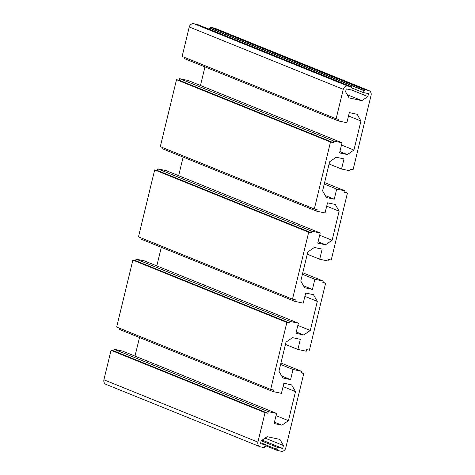 <?xml version="1.0" encoding="UTF-8"?>
<svg xmlns="http://www.w3.org/2000/svg" width="475" height="475" viewBox="0 0 475 475"><rect width="100%" height="100%" fill="white"/><g stroke="black" fill="none" stroke-linecap="round" stroke-linejoin="round"><path stroke-width="0.71" d="M352.337 88.071L351.411 87.875L351.654 86.872L347.943 86.082A4.133 3.782 112 0 0 343.265 89.306L336.134 118.774L338.918 119.362L338.527 120.965L346.881 122.74L349.327 112.617L357.123 114.273L360.958 120.994L353.928 150.058L347.373 154.571L339.577 152.908L342.03 142.785L333.682 141.01L333.29 142.619L330.505 142.025L314.308 208.976L317.092 209.57L316.706 211.173L325.054 212.948L327.507 202.825L335.297 204.482L339.132 211.203L332.102 240.267L325.547 244.773L317.757 243.117L320.203 232.993L311.855 231.218L311.469 232.821L308.685 232.233L292.487 299.185L295.272 299.778L294.88 301.382L303.234 303.157L305.68 293.033L313.476 294.69L317.312 301.405L310.282 330.475L303.727 334.982L295.931 333.325L298.383 323.202L290.035 321.427L289.643 323.03L286.858 322.436L270.661 389.393L273.446 389.981L273.06 391.584L281.408 393.359L283.86 383.236L291.65 384.898L295.486 391.614L288.456 420.678L281.901 425.19L274.111 423.534L276.557 413.41L268.209 411.635L267.823 413.238L265.038 412.644L257.907 442.112A4.133 3.782 112 0 0 260.068 446.732A4.133 3.782 112 0 0 260.65 446.91L264.361 447.699L264.605 446.696L265.531 446.892L266.018 444.891L260.448 443.703L261.155 440.8L267.122 436.691L279.923 439.417L283.421 445.532L282.714 448.442L277.151 447.254L276.664 449.261L277.59 449.457L277.353 450.46L281.063 451.25A4.133 3.782 112 0 0 285.742 448.032L303.78 373.457L301.002 372.869L301.387 371.266L293.039 369.491L290.587 379.614L282.797 377.952L278.956 371.236L285.992 342.172L292.541 337.66L300.337 339.316L297.884 349.44L306.238 351.215L306.624 349.612L309.409 350.206L325.607 283.254L322.822 282.661L323.208 281.058L314.86 279.282L312.413 289.406L304.617 287.749L300.782 281.028L307.812 251.964L314.367 247.457L322.157 249.114L319.711 259.237L328.059 261.012L328.451 259.409L331.229 259.997L347.427 193.046L344.648 192.452L345.034 190.849L336.686 189.074L334.234 199.197L326.444 197.541L322.602 190.825L329.638 161.755L336.187 157.249L343.983 158.905L341.531 169.029L349.885 170.804L350.271 169.201L353.056 169.795L371.094 95.22A4.133 3.782 112 0 0 368.933 90.6A4.133 3.782 112 0 0 368.357 90.422L364.646 89.633L364.402 90.636L363.47 90.44L362.989 92.447L368.553 93.628L367.852 96.532L361.885 100.641L349.077 97.915L345.586 91.8L346.287 88.89L351.856 90.078L352.337 88.071L351.452 87.715M351.654 86.872L197.648 24.54L193.937 23.75A4.133 3.782 112 0 0 189.258 26.968L182.127 56.436L336.134 118.774M184.793 57.517L184.526 58.633L338.527 120.965M360.958 120.994L348.519 115.959M204.963 66.904L200.462 85.488M353.928 150.058L341.489 145.023M347.373 154.571L339.91 151.549M342.03 142.785L188.023 80.453L179.675 78.678L179.289 80.281L176.504 79.693L160.307 146.644L314.308 208.976M333.682 141.01L179.675 78.678M333.29 142.619L179.289 80.281M330.505 142.025L176.504 79.693M162.973 147.725L162.699 148.841L316.706 211.173M339.132 211.203L326.693 206.168M183.136 157.112L178.642 175.697M332.102 240.267L319.663 235.232M325.547 244.773L318.084 241.751M320.203 232.993L166.203 170.662L157.854 168.886L157.463 170.489L154.678 169.896L138.48 236.853L292.487 299.185M311.855 231.218L157.854 168.886M311.469 232.821L157.463 170.489M308.685 232.233L154.678 169.896M141.146 237.928L140.879 239.044L294.88 301.382M317.312 301.405L304.873 296.37M161.316 247.315L156.815 265.905M310.282 330.475L297.843 325.44M303.727 334.982L296.263 331.96M298.383 323.202L144.376 260.87L136.028 259.095L135.642 260.698L132.857 260.104L116.66 327.055L270.661 389.393M290.035 321.427L136.028 259.095M289.643 323.03L135.642 260.698M286.858 322.436L132.857 260.104M119.326 328.136L119.053 329.252L273.06 391.584M295.486 391.614L283.047 386.579M139.49 337.523L134.995 356.108M288.456 420.678L276.017 415.643M281.901 425.19L274.437 422.168M276.557 413.41L122.556 351.072L114.208 349.297L113.816 350.9L111.031 350.312L103.906 379.78A4.133 3.782 112 0 0 106.067 384.4L260.068 446.732M268.209 411.635L114.208 349.297M267.823 413.238L113.816 350.9M265.038 412.644L111.031 350.312M266.018 444.891L260.686 442.73M283.421 445.532L265.068 438.104M282.714 448.442L262.147 440.117M277.151 447.254L261.167 440.788M276.664 449.261L266 444.944M277.353 450.46L265.798 445.787M303.78 373.457L301.114 372.382M301.387 371.266L280.951 362.995M293.039 369.491L280.6 364.456M290.587 379.614L281.681 376.004M297.884 349.44L285.445 344.405M325.607 283.254L322.941 282.174M323.208 281.058L302.777 272.787M314.86 279.282L302.421 274.247M312.413 289.406L303.507 285.802M319.711 259.237L307.272 254.202M347.427 193.046L344.761 191.965M345.034 190.849L324.597 182.578M336.686 189.074L324.247 184.039M334.234 199.197L325.327 195.593M341.531 169.029L329.092 163.994M368.933 90.6L214.932 28.268A4.133 3.782 112 0 0 214.35 28.09L210.639 27.301L210.395 28.304L209.469 28.108L209.202 29.213M364.646 89.633L210.639 27.301M364.402 90.636L210.395 28.304M363.47 90.44L209.469 28.108M362.989 92.447L352.325 88.13M367.852 96.532L351.856 90.06M361.885 100.641L347.249 94.721M347.943 86.082L193.937 23.75M343.265 89.306L189.258 26.968M257.907 442.112L103.906 379.78M368.357 90.422L214.35 28.09"/></g></svg>
